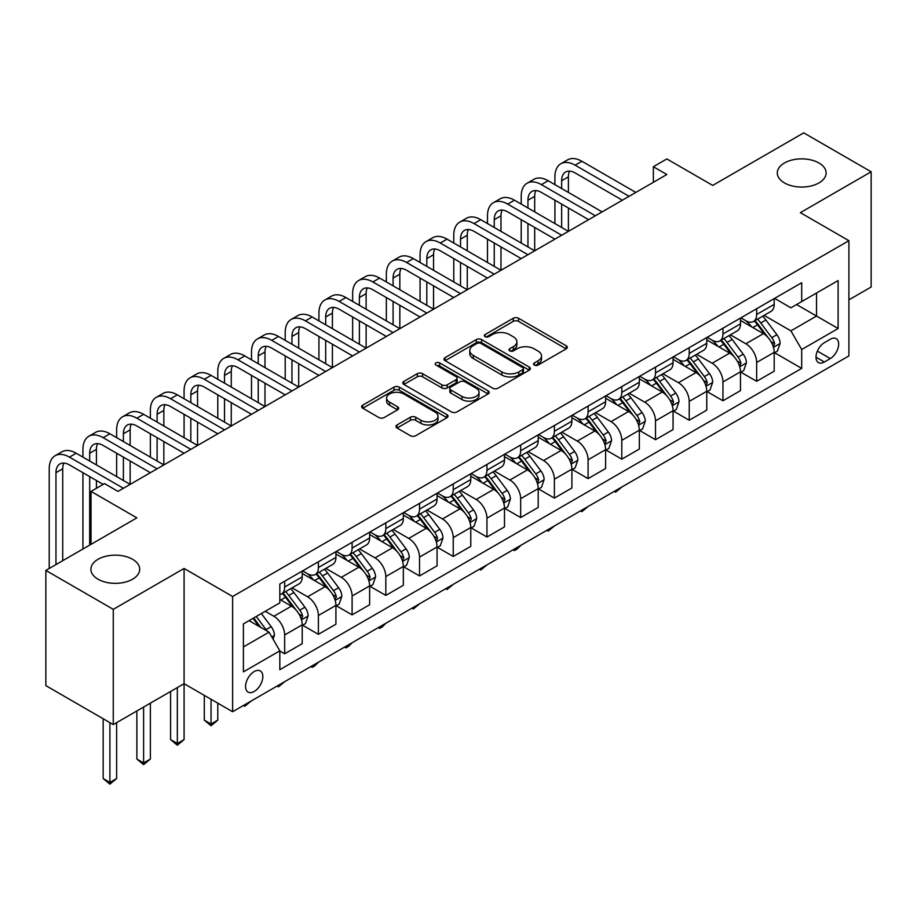 <?xml version="1.0" encoding="UTF-8"?>
<svg xmlns="http://www.w3.org/2000/svg" width="917" height="917" viewBox="0 0 917 917"><rect width="100%" height="100%" fill="white"/><g stroke="black" fill="none" stroke-linecap="round" stroke-linejoin="round"><path stroke-width="1.38" d="M534.359 365.081A2.625 1.513 0 0 0 538.073 365.081L566.202 348.838A3.748 2.166 0 0 0 567.291 347.302A3.748 2.166 0 0 0 566.202 345.778L518.541 318.268A3.748 2.166 0 0 0 513.245 318.268L485.127 334.51A2.625 1.513 0 0 0 484.359 335.576A2.625 1.513 0 0 0 485.127 336.642A2.625 1.513 0 0 0 488.83 336.642L492.463 334.545A11.978 6.912 0 0 1 509.416 334.545L513.382 336.837A11.978 6.912 0 0 1 516.89 341.732A11.978 6.912 0 0 1 513.382 346.615L509.737 348.724A2.625 1.513 0 0 0 508.981 349.79A2.625 1.513 0 0 0 509.737 350.867A2.625 1.513 0 0 0 513.451 350.867L517.085 348.758A11.978 6.912 0 0 1 534.038 348.758L538.004 351.051A11.978 6.912 0 0 1 541.511 355.945A11.978 6.912 0 0 1 538.004 360.839L534.359 362.937A2.625 1.513 0 0 0 533.591 364.003A2.625 1.513 0 0 0 534.359 365.081L534.359 362.937M132.564 559.278A24.415 14.099 0 0 0 105.959 556.229A24.415 14.099 0 0 0 90.886 569.251A24.415 14.099 0 0 0 98.039 579.212A24.415 14.099 0 0 0 124.643 582.272A24.415 14.099 0 0 0 139.705 569.251A24.415 14.099 0 0 0 132.564 559.278M818.961 162.997A24.415 14.099 0 0 0 792.357 159.936A24.415 14.099 0 0 0 777.295 172.958A24.415 14.099 0 0 0 784.436 182.919A24.415 14.099 0 0 0 811.041 185.979A24.415 14.099 0 0 0 826.114 172.958A24.415 14.099 0 0 0 818.961 162.997M254.192 691.487A12.208 7.049 120 0 0 262.17 680.735A12.208 7.049 120 0 0 260.302 670.946A12.208 7.049 120 0 0 254.192 671.553A12.208 7.049 120 0 0 246.226 682.305A12.208 7.049 120 0 0 248.094 692.094A12.208 7.049 120 0 0 254.192 691.487M397.027 424.949A3.748 2.166 0 0 0 395.938 426.485A3.748 2.166 0 0 0 397.027 428.01L410.403 435.724A3.748 2.166 0 0 0 415.699 435.724L446.934 417.693A3.748 2.166 0 0 0 448.035 416.169A3.748 2.166 0 0 0 446.934 414.633L399.285 387.123A3.748 2.166 0 0 0 393.989 387.123L362.754 405.154A3.748 2.166 0 0 0 361.653 406.69A3.748 2.166 0 0 0 362.754 408.214L378.893 417.544A3.748 2.166 0 0 0 384.189 417.544L397.565 409.819A3.748 2.166 0 0 0 398.654 408.294A3.748 2.166 0 0 0 397.565 406.758L389.553 402.139A10.018 5.777 0 0 1 386.619 398.047A10.018 5.777 0 0 1 392.797 392.705A10.018 5.777 0 0 1 403.721 393.966L435.082 412.077A10.018 5.777 0 0 1 438.017 416.169A10.018 5.777 0 0 1 431.838 421.511A10.018 5.777 0 0 1 420.926 420.25L415.699 417.235A3.748 2.166 0 0 0 410.403 417.235L397.027 424.949L397.027 428.01M848.901 299.87L871.15 287.021L871.15 171.788L803.728 132.862L712.692 185.417L666.842 158.939L653.362 166.734L666.842 174.517L117.995 491.397L104.515 483.603L91.024 491.397L91.024 544.331M113.272 609.346L113.272 724.579L184.076 683.704L184.076 568.471L113.272 609.346L45.85 570.42L136.874 517.864L91.024 491.397M184.076 568.471L232.62 596.497L848.901 240.69L848.901 355.922L232.62 711.73L232.62 596.497M871.15 171.788L800.358 212.664L848.901 240.69M492.738 388.189A3.748 2.166 0 0 0 498.023 388.189L529.269 370.159A3.748 2.166 0 0 0 530.358 368.634A3.748 2.166 0 0 0 529.269 367.098L481.62 339.588A3.748 2.166 0 0 0 476.324 339.588L445.077 357.63A3.748 2.166 0 0 0 443.988 359.155A3.748 2.166 0 0 0 445.077 360.679L492.738 388.189M436.996 365.642A2.625 1.513 0 0 1 439.656 366.009L439.656 362.903L488.096 390.871A3.748 2.166 0 0 1 489.197 392.396A3.748 2.166 0 0 1 488.096 393.92L456.861 411.962A3.748 2.166 0 0 1 451.565 411.962L403.916 384.452L417.281 376.784L417.281 373.678L403.916 381.392A3.748 2.166 0 0 0 402.815 382.916A3.748 2.166 0 0 0 403.916 384.452L403.916 381.392M417.281 376.784A3.748 2.166 0 0 1 422.577 376.784L422.577 373.678A3.748 2.166 0 0 0 417.281 373.678M422.577 373.678L441.902 384.831A3.748 2.166 0 0 0 447.198 384.831L456.07 379.707A3.748 2.166 0 0 0 457.159 378.182A3.748 2.166 0 0 0 456.07 376.658L435.953 365.035A2.625 1.513 0 0 1 435.185 363.969A2.625 1.513 0 0 1 436.801 362.57A2.625 1.513 0 0 1 439.656 362.903M113.272 724.579L45.85 685.641L45.85 570.42M830.286 339.267L824.36 342.683A11.829 6.832 120 0 0 816.634 353.102A11.829 6.832 120 0 0 818.445 362.582A11.829 6.832 120 0 0 824.36 361.997L830.286 358.57A11.829 6.832 120 0 0 838.012 348.151A11.829 6.832 120 0 0 836.201 338.671A11.829 6.832 120 0 0 830.286 339.267M774.59 298.38L790.913 307.803L801.699 301.578L801.699 282.734L279.823 584.037L279.823 602.882L243.406 623.904L243.406 671.863L279.823 650.841L279.823 669.685L801.699 368.382L801.699 349.537L790.913 330.854L764.09 315.368M801.699 301.578L838.115 280.556L838.115 328.515L801.699 349.537M177.336 687.59L177.336 743.492L184.076 739.606L184.076 683.704L232.62 711.73M653.362 166.734L653.362 182.3M796.575 304.536L816.531 316.056L816.531 293.016L838.115 280.556M790.913 330.854L816.531 316.056L838.115 328.515M243.406 646.955L269.036 632.157L249.069 620.637M279.823 651.001L284.671 653.798L284.671 634.965A15.257 8.803 -120 0 0 273.885 616.27L265.254 611.295M284.671 653.798L302.209 643.677L302.209 624.844A15.257 8.803 -120 0 0 291.423 606.148L279.823 599.454M302.61 625.234L318.382 634.335L318.382 615.502A15.257 8.803 -120 0 0 307.596 596.807L292.11 587.866M318.382 634.335L335.92 624.213L335.92 605.38A15.257 8.803 -120 0 0 325.134 586.685L302.209 573.457M336.321 605.77L352.105 614.871L352.105 596.027A15.257 8.803 -120 0 0 341.307 577.343L325.822 568.402M352.105 614.871L369.631 604.75L369.631 585.906A15.257 8.803 -120 0 0 358.845 567.222L335.92 553.994M370.032 586.295L385.816 595.408L385.816 576.564A15.257 8.803 -120 0 0 375.03 557.88L359.533 548.939M385.816 595.408L403.342 585.287L403.342 566.442A15.257 8.803 -120 0 0 392.556 547.758L369.631 534.531M403.755 566.832L419.527 575.945L419.527 557.1A15.257 8.803 -120 0 0 408.741 538.417L393.244 529.476M419.527 575.945L437.054 565.823L437.054 546.979A15.257 8.803 -120 0 0 426.267 528.295L403.342 515.056M437.466 547.369L453.239 556.481L453.239 537.637A15.257 8.803 -120 0 0 442.452 518.953L426.967 510.012M453.239 556.481L470.776 546.36L470.776 527.516A15.257 8.803 -120 0 0 459.979 508.832L437.054 495.593M471.178 527.905L486.95 537.018L486.95 518.174A15.257 8.803 -120 0 0 476.164 499.49L460.678 490.549M486.95 537.018L504.488 526.897L504.488 508.052A15.257 8.803 -120 0 0 493.701 489.369L470.776 476.129M504.889 508.442L520.673 517.555L520.673 498.71A15.257 8.803 -120 0 0 509.875 480.027L494.389 471.086M520.673 517.555L538.199 507.433L538.199 488.589A15.257 8.803 -120 0 0 527.413 469.905L504.488 456.666M538.6 488.979L554.384 498.091L554.384 479.247A15.257 8.803 -120 0 0 543.598 460.563L528.1 451.623M554.384 498.091L571.91 487.97L571.91 469.126A15.257 8.803 -120 0 0 561.124 450.442L538.199 437.203M572.311 469.515L588.095 478.628L588.095 459.784A15.257 8.803 -120 0 0 577.309 441.1L561.812 432.159M588.095 478.628L605.621 468.507L605.621 449.662A15.257 8.803 -120 0 0 594.835 430.979L571.91 417.739M606.034 450.052L621.806 459.165L621.806 440.32A15.257 8.803 -120 0 0 611.02 421.637L595.534 412.696M621.806 459.165L639.332 449.043L639.332 430.199A15.257 8.803 -120 0 0 628.546 411.515L605.621 398.276M639.745 430.589L655.517 439.702L655.517 420.857A15.257 8.803 -120 0 0 644.731 402.173L629.245 393.221M655.517 439.702L673.055 429.58L673.055 410.736A15.257 8.803 -120 0 0 662.257 392.052L639.332 378.813M673.456 411.125L689.229 420.238L689.229 401.394A15.257 8.803 -120 0 0 678.442 382.71L662.957 373.758M689.229 420.238L706.766 410.117L706.766 391.272A15.257 8.803 -120 0 0 695.98 372.589L673.055 359.349M707.167 391.662L722.951 400.763L722.951 381.93A15.257 8.803 -120 0 0 712.154 363.247L696.668 354.294M722.951 400.763L740.477 390.642L740.477 371.809A15.257 8.803 -120 0 0 729.691 353.125L706.766 339.886M740.879 372.199L756.663 381.3L756.663 362.467A15.257 8.803 -120 0 0 745.876 343.772L730.379 334.831M756.663 381.3L774.189 371.179L774.189 352.346A15.257 8.803 -120 0 0 763.403 333.65L740.477 320.423M740.879 317.855L745.876 320.732A15.257 8.803 -120 0 0 753.499 321.489A15.257 8.803 -120 0 0 756.663 314.497L756.663 308.742M707.167 337.318L712.154 340.196A15.257 8.803 -120 0 0 719.788 340.952A15.257 8.803 -120 0 0 722.951 333.971L722.951 328.206M673.456 356.782L678.442 359.659A15.257 8.803 -120 0 0 686.076 360.415A15.257 8.803 -120 0 0 689.229 353.435L689.229 347.669M639.745 376.245L644.731 379.122A15.257 8.803 -120 0 0 652.365 379.879A15.257 8.803 -120 0 0 655.517 372.898L655.517 367.132M606.034 395.708L611.02 398.586A15.257 8.803 -120 0 0 618.643 399.342A15.257 8.803 -120 0 0 621.806 392.361L621.806 386.596M572.311 415.172L577.309 418.049A15.257 8.803 -120 0 0 584.931 418.805A15.257 8.803 -120 0 0 588.095 411.825L588.095 406.059M538.6 434.635L543.598 437.512A15.257 8.803 -120 0 0 551.22 438.269A15.257 8.803 -120 0 0 554.384 431.288L554.384 425.522M504.889 454.098L509.875 456.975A15.257 8.803 -120 0 0 517.509 457.732A15.257 8.803 -120 0 0 520.673 450.751L520.673 444.986M471.178 473.562L476.164 476.439A15.257 8.803 -120 0 0 483.798 477.195A15.257 8.803 -120 0 0 486.95 470.215L486.95 464.449M437.466 493.025L442.452 495.914A15.257 8.803 -120 0 0 450.087 496.659A15.257 8.803 -120 0 0 453.239 489.678L453.239 483.912M403.744 512.488L408.741 515.377A15.257 8.803 -120 0 0 416.364 516.133A15.257 8.803 -120 0 0 419.527 509.141L419.527 503.387M370.032 531.952L375.03 534.84A15.257 8.803 -120 0 0 382.653 535.597A15.257 8.803 -120 0 0 385.816 528.605L385.816 522.85M336.321 551.415L341.307 554.304A15.257 8.803 -120 0 0 348.941 555.06A15.257 8.803 -120 0 0 352.105 548.068L352.105 542.314M302.61 570.89L307.596 573.767A15.257 8.803 -120 0 0 315.23 574.523A15.257 8.803 -120 0 0 318.382 567.531L318.382 561.777M774.59 352.736L801.699 368.382M753.499 321.489L771.037 311.367A15.257 8.803 -120 0 0 774.189 304.387L774.189 298.621M719.788 340.952L737.314 330.831A15.257 8.803 -120 0 0 740.477 323.85L740.477 318.084M686.076 360.415L703.603 350.294A15.257 8.803 -120 0 0 706.766 343.313L706.766 337.548M652.365 379.879L669.891 369.757A15.257 8.803 -120 0 0 673.055 362.777L673.055 357.011M618.643 399.342L636.18 389.221A15.257 8.803 -120 0 0 639.332 382.24L639.332 376.474M584.931 418.805L602.469 408.684A15.257 8.803 -120 0 0 605.621 401.703L605.621 395.938M551.22 438.269L568.746 428.147A15.257 8.803 -120 0 0 571.91 421.167L571.91 415.401M517.509 457.732L535.035 447.611A15.257 8.803 -120 0 0 538.199 440.63L538.199 434.864M483.798 477.195L501.324 467.074A15.257 8.803 -120 0 0 504.488 460.093L504.488 454.328M450.087 496.659L467.613 486.537A15.257 8.803 -120 0 0 470.776 479.557L470.776 473.802M416.364 516.133L433.901 506.012A15.257 8.803 -120 0 0 437.054 499.02L437.054 493.266M382.653 535.597L400.19 525.475A15.257 8.803 -120 0 0 403.342 518.483L403.342 512.729M348.941 555.06L366.468 544.939A15.257 8.803 -120 0 0 369.631 537.947L369.631 532.192M315.23 574.523L332.756 564.402A15.257 8.803 -120 0 0 335.92 557.41L335.92 551.656M279.823 594.606A15.257 8.803 -120 0 0 281.519 593.987L299.045 583.865A15.257 8.803 -120 0 0 302.209 576.885L302.209 571.119M281.519 593.987A15.257 8.803 -120 0 0 284.671 587.006L284.671 581.24M269.036 632.157L279.823 650.841M535.413 365.447L538.004 363.946A11.978 6.912 0 0 0 541.511 359.063L541.511 355.945M516.89 341.732L516.89 344.838A11.978 6.912 0 0 1 513.382 349.732L510.792 351.234M566.144 348.861L518.541 321.386A3.748 2.166 0 0 0 513.245 321.386L486.17 337.02M529.212 370.181L481.62 342.706A3.748 2.166 0 0 0 476.324 342.706L445.135 360.713M522.644 369.7A2.625 1.513 0 0 0 523.412 368.634A2.625 1.513 0 0 0 522.644 367.557L480.817 343.405A2.625 1.513 0 0 0 477.115 343.405L473.275 345.629A11.978 6.912 0 0 0 469.768 350.523A11.978 6.912 0 0 0 473.275 355.406L501.863 371.912A11.978 6.912 0 0 0 518.816 371.912L522.644 369.7L522.644 372.818A2.625 1.513 0 0 0 523.412 371.74L523.412 368.634M469.768 350.523L469.768 353.63A11.978 6.912 0 0 0 473.275 358.524L473.275 355.406M522.644 372.818L518.816 375.03A11.978 6.912 0 0 1 501.863 375.03L473.275 358.524M422.577 376.784L441.902 387.948A3.748 2.166 0 0 0 447.198 387.948L456.07 382.825A3.748 2.166 0 0 0 457.159 381.3L457.159 378.182M439.656 366.009L488.05 393.955M461.962 396.408A10.018 5.777 0 0 0 472.874 397.657A10.018 5.777 0 0 0 479.052 392.316A10.018 5.777 0 0 0 476.118 388.235L465.068 381.85A3.748 2.166 0 0 0 459.772 381.85L450.9 386.974A3.748 2.166 0 0 0 449.811 388.499A3.748 2.166 0 0 0 450.9 390.023L461.962 396.408L461.962 399.525A10.018 5.777 0 0 0 472.874 400.775A10.018 5.777 0 0 0 479.052 395.433L479.052 392.316M449.811 388.499L449.811 391.616A3.748 2.166 0 0 0 450.9 393.141L450.9 390.023M461.962 399.525L450.9 393.141M438.017 416.169L438.017 419.275A10.018 5.777 0 0 1 431.838 424.617A10.018 5.777 0 0 1 420.926 423.367L415.699 420.353A3.748 2.166 0 0 0 410.403 420.353L397.084 428.033M386.619 398.047L386.619 401.165A10.018 5.777 0 0 0 389.553 405.257L389.553 402.139M397.508 409.853L389.553 405.257M446.888 417.716L399.285 390.241A3.748 2.166 0 0 0 393.989 390.241L362.8 408.248M774.189 352.965L777.433 351.096L780.126 343.313A10.11 5.834 -120 0 0 776.894 334.705L765.878 319.987A29.184 16.85 -120 0 0 762.692 316.182M751.734 326.922A29.184 16.85 -120 0 0 745.762 320.663M773.272 346.775L774.67 343.737A10.11 5.834 -120 0 0 771.77 337.662L760.755 322.956A29.184 16.85 -120 0 0 757.568 319.139M754.851 320.709A24.22 13.984 60 0 1 758.829 325.226L768.159 337.674M754.336 321.007A29.184 16.85 60 0 1 757.522 324.824L764.847 334.602M621.99 486.927L615.605 492.177L614.252 491.397M615.605 490.618L615.605 492.177M554.923 184.638L554.923 176.855A28.61 16.517 60 0 1 560.849 163.753L567.589 159.867A28.61 16.517 60 0 1 581.894 161.277L635.836 192.421M560.849 163.753A28.61 16.517 60 0 1 575.142 165.175L629.085 196.318M622.345 200.204L575.142 172.958A19.074 11.015 -120 0 0 565.617 172.018A19.074 11.015 -120 0 0 561.663 180.741L561.663 188.535M569.595 171.135A19.074 11.015 -120 0 0 568.402 176.855L568.402 192.421M561.663 204.101L561.663 227.462M568.402 207.999L568.402 231.348L514.46 200.204L507.72 204.101L561.663 235.245M554.923 223.565L554.923 200.204M740.477 372.428L743.71 370.56L746.415 362.777A10.11 5.834 -120 0 0 743.183 354.168L732.167 339.45A29.184 16.85 -120 0 0 728.981 335.645M718.022 346.385A29.184 16.85 -120 0 0 712.051 340.127M739.561 366.238L740.947 363.201A10.11 5.834 -120 0 0 738.059 357.126L727.043 342.419A29.184 16.85 -120 0 0 723.857 338.602M721.14 340.173A24.22 13.984 60 0 1 725.118 344.689L734.437 357.137M720.624 340.471A29.184 16.85 60 0 1 723.8 344.288L731.124 354.065M588.267 506.39L581.894 511.64L580.541 510.861M581.894 510.081L581.894 511.64M706.766 391.891L709.999 390.023L712.692 382.24A10.11 5.834 -120 0 0 709.471 373.632L698.456 358.925A29.184 16.85 -120 0 0 695.269 355.108M684.311 365.849A29.184 16.85 -120 0 0 678.339 359.59M705.838 385.702L707.236 382.664A10.11 5.834 -120 0 0 704.348 376.589L693.332 361.883A29.184 16.85 -120 0 0 690.146 358.066M687.429 359.636A24.22 13.984 60 0 1 691.407 364.152L700.726 376.6M686.902 359.934A29.184 16.85 60 0 1 690.088 363.751L697.413 373.528M554.556 525.854L548.183 531.103L546.83 530.324M548.183 529.545L548.183 531.103M673.055 411.355L676.288 409.486L678.981 401.703A10.11 5.834 -120 0 0 675.76 393.095L664.733 378.389A29.184 16.85 -120 0 0 661.558 374.572M650.589 385.312A29.184 16.85 -120 0 0 644.617 379.065M672.127 405.165L673.525 402.127A10.11 5.834 -120 0 0 670.636 396.052L659.61 381.346A29.184 16.85 -120 0 0 656.434 377.529M653.718 379.099A24.22 13.984 60 0 1 657.695 383.615L667.014 396.064M653.191 379.397A29.184 16.85 60 0 1 656.377 383.214L663.702 392.992M520.845 545.328L517.165 549.008L514.46 550.567L513.107 549.787M514.46 549.008L514.46 550.567M521.211 204.101L521.211 196.318A28.61 16.517 60 0 1 527.126 183.217L533.877 179.331A28.61 16.517 60 0 1 548.183 180.741L602.114 211.884M527.126 183.217A28.61 16.517 60 0 1 541.431 184.638L595.374 215.782M588.634 219.667L541.431 192.421A19.074 11.015 -120 0 0 531.894 191.481A19.074 11.015 -120 0 0 527.951 200.204L527.951 207.999M535.883 190.598A19.074 11.015 -120 0 0 534.691 196.318L534.691 211.884M527.951 223.565L527.951 246.925M534.691 227.462L534.691 250.811L480.749 219.667L474.009 223.565L527.951 254.708M521.211 243.028L521.211 219.667M554.923 239.142L507.72 211.884A19.074 11.015 -120 0 0 498.183 210.944A19.074 11.015 -120 0 0 494.24 219.667L494.24 227.462M502.172 210.062A19.074 11.015 -120 0 0 500.98 215.782L500.98 231.348M494.24 243.028L494.24 266.389M500.98 246.925L500.98 270.274L447.038 239.142L440.298 243.028L494.24 274.172M487.489 262.491L487.489 239.142M487.489 223.565L487.489 215.782A28.61 16.517 60 0 1 493.415 202.68A28.61 16.517 60 0 1 507.72 204.101M493.415 202.68L500.166 198.794A28.61 16.517 60 0 1 514.46 200.204M521.211 258.605L474.009 231.348A19.074 11.015 -120 0 0 464.472 230.408A19.074 11.015 -120 0 0 460.517 239.142L460.517 246.925M468.461 229.525A19.074 11.015 -120 0 0 467.269 235.245L467.269 250.811M460.517 262.491L460.517 285.852M467.269 266.389L467.269 289.749L413.326 258.605L406.586 262.491L460.517 293.635M453.777 281.955L453.777 258.605M453.777 243.028L453.777 235.245A28.61 16.517 60 0 1 459.704 222.143A28.61 16.517 60 0 1 474.009 223.565M459.704 222.143L466.444 218.257A28.61 16.517 60 0 1 480.749 219.667M639.332 430.818L642.576 428.95L645.27 421.167A10.11 5.834 -120 0 0 642.049 412.558L631.022 397.852A29.184 16.85 -120 0 0 627.836 394.035M616.877 404.775A29.184 16.85 -120 0 0 610.905 398.528M638.415 424.628L639.814 421.602A10.11 5.834 -120 0 0 636.925 415.516L625.898 400.809A29.184 16.85 -120 0 0 622.712 396.992M620.007 398.563A24.22 13.984 60 0 1 623.973 403.079L633.303 415.527M619.479 398.861A29.184 16.85 60 0 1 622.666 402.678L629.99 412.455M487.133 564.792L480.749 570.03L479.396 569.251M480.749 568.471L480.749 570.03M487.489 278.069L440.298 250.811A19.074 11.015 -120 0 0 430.761 249.871A19.074 11.015 -120 0 0 426.806 258.605L426.806 266.389M434.75 248.988A19.074 11.015 -120 0 0 433.558 254.708L433.558 270.274M426.806 281.955L426.806 305.315M433.558 285.852L433.558 309.212L379.615 278.069L372.864 281.955L426.806 313.098M420.066 301.418L420.066 278.069M420.066 262.491L420.066 254.708A28.61 16.517 60 0 1 425.992 241.618A28.61 16.517 60 0 1 440.298 243.028M425.992 241.618L432.732 237.721A28.61 16.517 60 0 1 447.038 239.142M605.621 450.281L608.865 448.413L611.559 440.63A10.11 5.834 -120 0 0 608.326 432.022L597.311 417.315A29.184 16.85 -120 0 0 594.124 413.498M583.166 424.239A29.184 16.85 -120 0 0 577.194 417.992M604.704 444.092L606.103 441.066A10.11 5.834 -120 0 0 603.203 434.979L592.187 420.273A29.184 16.85 -120 0 0 589.001 416.456M586.284 418.026A24.22 13.984 60 0 1 590.261 422.542L599.592 434.99M585.768 418.324A29.184 16.85 60 0 1 588.955 422.141L596.279 431.918M453.422 584.255L447.038 589.493L445.685 588.714M447.038 587.935L447.038 589.493M571.91 469.745L575.142 467.876L577.848 460.093A10.11 5.834 -120 0 0 574.615 451.485L563.6 436.779A29.184 16.85 -120 0 0 560.413 432.962M549.455 443.702A29.184 16.85 -120 0 0 543.483 437.455M570.993 463.555L572.391 460.529A10.11 5.834 -120 0 0 569.491 454.442L558.476 439.736A29.184 16.85 -120 0 0 555.289 435.919M552.573 437.489A24.22 13.984 60 0 1 556.55 442.005L565.881 454.454M552.057 437.787A29.184 16.85 60 0 1 555.232 441.604L562.568 451.382M419.711 603.718L413.326 608.957L411.974 608.177M413.326 607.398L413.326 608.957M538.199 489.208L541.431 487.34L544.125 479.557A10.11 5.834 -120 0 0 540.904 470.948L529.888 456.242A29.184 16.85 -120 0 0 526.702 452.425M515.744 463.165A29.184 16.85 -120 0 0 509.772 456.918M537.282 483.018L538.669 479.992A10.11 5.834 -120 0 0 535.78 473.906L524.765 459.199A29.184 16.85 -120 0 0 521.578 455.382M518.862 456.953A24.22 13.984 60 0 1 522.839 461.469L532.158 473.929M518.346 457.251A29.184 16.85 60 0 1 521.521 461.068L528.845 470.845M385.988 623.182L382.309 626.873L379.615 628.42L378.262 627.641M379.615 626.861L379.615 628.42M504.488 508.683L507.72 506.814L510.414 499.02A10.11 5.834 -120 0 0 507.193 490.412L496.177 475.705A29.184 16.85 -120 0 0 492.991 471.888M482.033 482.629A29.184 16.85 -120 0 0 476.049 476.382M503.559 502.482L504.958 499.456A10.11 5.834 -120 0 0 502.069 493.369L491.042 478.663A29.184 16.85 -120 0 0 487.867 474.846M485.15 476.416A24.22 13.984 60 0 1 489.128 480.944L498.447 493.392M484.623 476.714A29.184 16.85 60 0 1 487.81 480.531L495.134 490.308M352.277 642.645L348.598 646.336L345.892 647.883L344.551 647.104M345.892 646.325L345.892 647.883M470.776 528.146L474.009 526.278L476.702 518.483A10.11 5.834 -120 0 0 473.481 509.875L462.455 495.169A29.184 16.85 -120 0 0 459.279 491.352M448.31 502.092A29.184 16.85 -120 0 0 442.338 495.845M469.848 521.956L471.246 518.919A10.11 5.834 -120 0 0 468.358 512.844L457.331 498.126A29.184 16.85 -120 0 0 454.156 494.32M451.439 495.879A24.22 13.984 60 0 1 455.405 500.407L464.736 512.855M450.912 496.189A29.184 16.85 60 0 1 454.098 499.994L461.423 509.772M318.566 662.108L314.886 665.799L312.181 667.358L310.829 666.567M312.181 665.788L312.181 667.358M453.777 297.532L406.586 270.274A19.074 11.015 -120 0 0 397.05 269.334A19.074 11.015 -120 0 0 393.095 278.069L393.095 285.852M401.038 268.452A19.074 11.015 -120 0 0 399.835 274.172L399.835 289.749M393.095 301.418L393.095 324.778M399.835 305.315L399.835 328.676L345.892 297.532L339.152 301.418L393.095 332.562M386.355 320.881L386.355 297.532M386.355 281.955L386.355 274.172A28.61 16.517 60 0 1 392.281 261.081A28.61 16.517 60 0 1 406.586 262.491M392.281 261.081L399.021 257.184A28.61 16.517 60 0 1 413.326 258.605M420.066 316.995L372.864 289.749A19.074 11.015 -120 0 0 363.338 288.798A19.074 11.015 -120 0 0 359.384 297.532L359.384 305.315M367.316 287.915A19.074 11.015 -120 0 0 366.124 293.635L366.124 309.212M359.384 320.881L359.384 344.242M366.124 324.778L366.124 348.139L312.181 316.995L305.441 320.881L359.384 352.025M352.644 340.356L352.644 316.995M352.644 301.418L352.644 293.635A28.61 16.517 60 0 1 358.57 280.545A28.61 16.517 60 0 1 372.864 281.955M358.57 280.545L365.31 276.647A28.61 16.517 60 0 1 379.615 278.069M386.355 336.459L339.152 309.212A19.074 11.015 -120 0 0 329.616 308.261A19.074 11.015 -120 0 0 325.673 316.995L325.673 324.778M333.605 307.378A19.074 11.015 -120 0 0 332.413 313.098L332.413 328.676M325.673 340.356L325.673 363.705M332.413 344.242L332.413 367.602L278.47 336.459L271.73 340.356L325.673 371.488M318.933 359.819L318.933 336.459M318.933 320.881L318.933 313.098A28.61 16.517 60 0 1 324.847 300.008A28.61 16.517 60 0 1 339.152 301.418M324.847 300.008L331.599 296.111A28.61 16.517 60 0 1 345.892 297.532M352.644 355.922L305.441 328.676A19.074 11.015 -120 0 0 295.904 327.724A19.074 11.015 -120 0 0 291.961 336.459L291.961 344.242M299.893 326.853A19.074 11.015 -120 0 0 298.701 332.562L298.701 348.139M291.961 359.819L291.961 383.168M298.701 363.705L298.701 387.066L244.759 355.922L238.019 359.819L291.961 390.951M285.21 379.283L285.21 355.922M285.21 340.356L285.21 332.562A28.61 16.517 60 0 1 291.136 319.471A28.61 16.517 60 0 1 305.441 320.881M291.136 319.471L297.876 315.574A28.61 16.517 60 0 1 312.181 316.995M318.933 375.385L271.73 348.139A19.074 11.015 -120 0 0 262.193 347.188A19.074 11.015 -120 0 0 258.239 355.922L258.239 363.705M266.182 346.317A19.074 11.015 -120 0 0 264.99 352.025L264.99 367.602M258.239 379.283L258.239 402.632M264.99 383.168L264.99 406.529L211.048 375.385L204.308 379.283L258.239 410.426M251.499 398.746L251.499 375.385M251.499 359.819L251.499 352.025A28.61 16.517 60 0 1 257.425 338.935A28.61 16.517 60 0 1 271.73 340.356M257.425 338.935L264.165 335.037A28.61 16.517 60 0 1 278.47 336.459M437.054 547.609L440.298 545.741L442.991 537.947A10.11 5.834 -120 0 0 439.77 529.35L428.743 514.632A29.184 16.85 -120 0 0 425.557 510.815M414.599 521.555A29.184 16.85 -120 0 0 408.627 515.308M436.137 541.42L437.535 538.382A10.11 5.834 -120 0 0 434.647 532.307L423.62 517.589A29.184 16.85 -120 0 0 420.433 513.784M417.716 515.343A24.22 13.984 60 0 1 421.694 519.87L431.024 532.318M417.201 515.652A29.184 16.85 60 0 1 420.387 519.458L427.712 529.235M284.855 681.572L278.47 686.822L277.117 686.042M278.47 685.251L278.47 686.822M285.21 394.849L238.019 367.602A19.074 11.015 -120 0 0 228.482 366.651A19.074 11.015 -120 0 0 224.527 375.385L224.527 383.168M232.471 365.78A19.074 11.015 -120 0 0 231.267 371.488L231.267 387.066M224.527 398.746L224.527 422.095M231.267 402.632L231.267 425.992L177.336 394.849L170.585 398.746L224.527 429.89M217.787 418.209L217.787 394.849M217.787 379.283L217.787 371.488A28.61 16.517 60 0 1 223.714 358.398A28.61 16.517 60 0 1 238.019 359.819M223.714 358.398L230.454 354.501A28.61 16.517 60 0 1 244.759 355.922M403.342 567.073L406.586 565.204L409.28 557.41A10.11 5.834 -120 0 0 406.048 548.813L395.032 534.095A29.184 16.85 -120 0 0 391.846 530.29M380.887 541.03A29.184 16.85 -120 0 0 374.915 534.771M402.425 560.883L403.824 557.845A10.11 5.834 -120 0 0 400.924 551.77L389.908 537.053A29.184 16.85 -120 0 0 386.722 533.247M384.005 534.806A24.22 13.984 60 0 1 387.983 539.334L397.313 551.782M383.489 535.115A29.184 16.85 60 0 1 386.676 538.921L394.001 548.71M251.143 701.035L244.759 706.285L243.406 705.505M244.759 704.726L244.759 706.285M251.499 414.312L204.308 387.066A19.074 11.015 -120 0 0 194.771 386.114A19.074 11.015 -120 0 0 190.816 394.849L190.816 402.632M198.748 385.243A19.074 11.015 -120 0 0 197.556 390.963L197.556 406.529M190.816 418.209L190.816 441.558M197.556 422.095L197.556 445.456L143.614 414.312L136.874 418.209L190.816 449.353M184.076 437.673L184.076 414.312M184.076 398.746L184.076 390.963A28.61 16.517 60 0 1 190.002 377.861A28.61 16.517 60 0 1 204.308 379.283M190.002 377.861L196.742 373.964A28.61 16.517 60 0 1 211.048 375.385M369.631 586.536L372.864 584.668L375.569 576.885A10.11 5.834 -120 0 0 372.336 568.276L361.321 553.559A29.184 16.85 -120 0 0 358.134 549.753M347.176 560.493A29.184 16.85 -120 0 0 341.204 554.235M368.714 580.346L370.113 577.309A10.11 5.834 -120 0 0 367.213 571.234L356.197 556.516A29.184 16.85 -120 0 0 353.011 552.71M350.294 554.269A24.22 13.984 60 0 1 354.271 558.797L363.602 571.245M349.778 554.579A29.184 16.85 60 0 1 352.953 558.384L360.289 568.173M211.048 699.27L211.048 724.029L217.787 720.143L217.787 703.167M217.787 720.143L211.048 725.748L204.308 720.143L204.308 695.373M204.308 720.143L211.048 724.029L211.048 725.748M217.787 433.775L170.585 406.529A19.074 11.015 -120 0 0 161.048 405.589A19.074 11.015 -120 0 0 157.105 414.312L157.105 422.095M165.037 404.706A19.074 11.015 -120 0 0 163.845 410.426L163.845 425.992M157.105 437.673L157.105 461.033M163.845 441.57L163.845 464.919L109.902 433.775L103.162 437.673L157.105 468.816M150.365 457.136L150.365 433.775M150.365 418.209L150.365 410.426A28.61 16.517 60 0 1 156.291 397.325A28.61 16.517 60 0 1 170.585 398.746M156.291 397.325L163.031 393.439A28.61 16.517 60 0 1 177.336 394.849M335.92 605.999L339.152 604.131L341.846 596.348A10.11 5.834 -120 0 0 338.625 587.74L327.61 573.022A29.184 16.85 -120 0 0 324.423 569.216M313.465 579.957A29.184 16.85 -120 0 0 307.493 573.698M335.003 599.81L336.39 596.772A10.11 5.834 -120 0 0 333.501 590.697L322.486 575.979A29.184 16.85 -120 0 0 319.299 572.174M316.583 573.744A24.22 13.984 60 0 1 320.56 578.26L329.879 590.708M316.056 574.042A29.184 16.85 60 0 1 319.242 577.848L326.567 587.637M184.076 739.606L177.336 745.212L170.585 739.606L170.585 691.487M170.585 739.606L177.336 743.492L177.336 745.212M184.076 453.239L136.874 425.992A19.074 11.015 -120 0 0 127.337 425.052A19.074 11.015 -120 0 0 123.394 433.775L123.394 441.558M131.326 424.17A19.074 11.015 -120 0 0 130.134 429.89L130.134 445.456M123.394 457.136L123.394 480.497M130.134 461.033L130.134 484.382L76.191 453.239L69.451 457.136L123.394 488.28M116.642 476.599L116.642 453.239M116.642 437.673L116.642 429.89A28.61 16.517 60 0 1 122.569 416.788A28.61 16.517 60 0 1 136.874 418.209M122.569 416.788L129.32 412.902A28.61 16.517 60 0 1 143.614 414.312M302.209 625.463L305.441 623.594L308.135 615.811A10.11 5.834 -120 0 0 304.914 607.203L293.887 592.485A29.184 16.85 -120 0 0 290.712 588.68M301.28 619.273L302.679 616.235A10.11 5.834 -120 0 0 299.79 610.16L288.763 595.454A29.184 16.85 -120 0 0 285.588 591.637M282.872 593.207A24.22 13.984 60 0 1 286.849 597.724L296.168 610.172M282.344 593.505A29.184 16.85 60 0 1 285.531 597.322L292.855 607.1M143.614 707.053L143.614 762.955L150.365 759.07L150.365 703.167M150.365 759.07L143.614 764.675L136.874 759.07L136.874 710.95M136.874 759.07L143.614 762.955L143.614 764.675M150.365 472.702L103.162 445.456A19.074 11.015 -120 0 0 93.626 444.516A19.074 11.015 -120 0 0 89.683 453.239L89.683 461.033M97.615 443.633A19.074 11.015 -120 0 0 96.423 449.353L96.423 464.919M89.683 476.599L89.683 545.111M96.423 480.497L96.423 488.28M82.931 549.008L82.931 472.702M82.931 457.136L82.931 449.353A28.61 16.517 60 0 1 88.857 436.251A28.61 16.517 60 0 1 103.162 437.673M88.857 436.251L95.597 432.365A28.61 16.517 60 0 1 109.902 433.775M273.083 639.16L274.424 635.275A10.11 5.834 -120 0 0 271.203 626.666L261.368 613.542M266.996 630.976A10.11 5.834 -120 0 0 266.079 629.624L256.244 616.499M253.711 617.955L260.772 627.388M253 618.367L258.995 626.368M109.902 722.63L109.902 782.43L116.642 778.533L116.642 722.63M116.642 778.533L109.902 784.138L103.162 778.533L103.162 718.733M103.162 778.533L109.902 782.43L109.902 784.138M103.162 484.382L69.451 464.919A19.074 11.015 -120 0 0 59.914 463.979A19.074 11.015 -120 0 0 55.96 472.702L55.96 564.574M63.903 463.096A19.074 11.015 -120 0 0 62.711 468.816L62.711 560.688M49.22 568.471L49.22 468.816A28.61 16.517 60 0 1 55.146 455.715A28.61 16.517 60 0 1 69.451 457.136M55.146 455.715L61.886 451.829A28.61 16.517 60 0 1 76.191 453.239M273.885 616.27L291.423 606.148M307.596 596.807L325.134 586.685M341.307 577.343L358.845 567.222M375.03 557.88L392.556 547.758M408.741 538.417L426.267 528.295M442.452 518.953L459.979 508.832M476.164 499.49L493.701 489.369M509.875 480.027L527.413 469.905M543.598 460.563L561.124 450.442M577.309 441.1L594.835 430.979M611.02 421.637L628.546 411.515M644.731 402.173L662.257 392.052M678.442 382.71L695.98 372.589M712.154 363.247L729.691 353.125M745.876 343.772L763.403 333.65M756.663 314.497L774.189 304.387M756.663 362.467L774.189 352.346M722.951 381.93L740.477 371.809M722.951 333.971L740.477 323.85M689.229 401.394L706.766 391.272M689.229 353.435L706.766 343.313M655.517 420.857L673.055 410.736M655.517 372.898L673.055 362.777M621.806 440.32L639.332 430.199M621.806 392.361L639.332 382.24M588.095 459.784L605.621 449.662M588.095 411.825L605.621 401.703M554.384 479.247L571.91 469.126M554.384 431.288L571.91 421.167M520.673 498.71L538.199 488.589M520.673 450.751L538.199 440.63M486.95 518.174L504.488 508.052M486.95 470.215L504.488 460.093M453.239 537.637L470.776 527.516M453.239 489.678L470.776 479.557M419.527 557.1L437.054 546.979M419.527 509.141L437.054 499.02M385.816 576.564L403.342 566.442M385.816 528.605L403.342 518.483M352.105 596.027L369.631 585.906M352.105 548.068L369.631 537.947M318.382 615.502L335.92 605.38M318.382 567.531L335.92 557.41M284.671 634.965L302.209 624.844M284.671 587.006L302.209 576.885M817.356 351.108L830.286 358.57M815.992 357.172L824.36 361.997M538.004 363.946L538.004 360.839M509.737 350.867L509.737 348.724M513.382 349.732L513.382 346.615M485.127 336.642L485.127 334.51M513.245 321.386L513.245 318.268M518.541 321.386L518.541 318.268M566.202 348.838L566.202 345.778M445.077 360.679L445.077 357.63M476.324 342.706L476.324 339.588M481.62 342.706L481.62 339.588M529.269 370.159L529.269 367.098M501.863 375.03L501.863 371.912M518.816 375.03L518.816 371.912M441.902 387.948L441.902 384.831M447.198 387.948L447.198 384.831M456.07 382.825L456.07 379.707M488.096 393.92L488.096 390.871M410.403 420.353L410.403 417.235M415.699 420.353L415.699 417.235M420.926 423.367L420.926 420.25M397.565 409.819L397.565 406.758M362.754 408.214L362.754 405.154M393.989 390.241L393.989 387.123M399.285 390.241L399.285 387.123M446.934 417.693L446.934 414.633M773.432 347.325L780.058 343.508M760.755 322.956L765.878 319.987M752.811 327.541L757.522 324.824M771.77 337.662L776.894 334.705M770.968 341.605L774.67 343.737M581.894 161.277L575.142 165.175M568.402 176.855L561.663 180.741M739.721 366.789L746.346 362.972M727.043 342.419L732.167 339.45M719.088 347.004L723.8 344.288M738.059 357.126L743.183 354.168M737.257 361.069L740.947 363.201M706.01 386.252L712.635 382.435M693.332 361.883L698.456 358.925M685.377 366.468L690.088 363.751M704.348 376.589L709.471 373.632M703.545 380.532L707.236 382.664M672.299 405.715L678.912 401.898M659.61 381.346L664.733 378.389M651.666 385.931L656.377 383.214M670.636 396.052L675.76 393.095M669.834 399.995L673.525 402.127M548.183 180.741L541.431 184.638M534.691 196.318L527.951 200.204M500.98 215.782L494.24 219.667M467.269 235.245L460.517 239.142M638.587 425.179L645.201 421.362M625.898 400.809L631.022 397.852M617.955 405.394L622.666 402.678M636.925 415.516L642.049 412.558M636.123 419.459L639.814 421.602M433.558 254.708L426.806 258.605M604.865 444.653L611.49 440.825M592.187 420.273L597.311 417.315M584.244 424.858L588.955 422.141M603.203 434.979L608.326 432.022M602.412 438.934L606.103 441.066M571.153 464.117L577.779 460.288M558.476 439.736L563.6 436.779M550.532 444.321L555.232 441.604M569.491 454.442L574.615 451.485M568.689 458.397L572.391 460.529M537.442 483.58L544.068 479.751M524.765 459.199L529.888 456.242M516.81 463.784L521.521 461.068M535.78 473.906L540.904 470.948M534.978 477.86L538.669 479.992M503.731 503.043L510.356 499.215M491.042 478.663L496.177 475.705M483.099 483.248L487.81 480.531M502.069 493.369L507.193 490.412M501.267 497.323L504.958 499.456M470.02 522.507L476.634 518.678M457.331 498.126L462.455 495.169M449.387 502.711L454.098 499.994M468.358 512.844L473.481 509.875M467.555 516.787L471.246 518.919M399.835 274.172L393.095 278.069M366.124 293.635L359.384 297.532M332.413 313.098L325.673 316.995M298.701 332.562L291.961 336.459M264.99 352.025L258.239 355.922M436.309 541.97L442.922 538.141M423.62 517.589L428.743 514.632M415.676 522.174L420.387 519.458M434.647 532.307L439.77 529.35M433.844 536.25L437.535 538.382M231.267 371.488L224.527 375.385M402.586 561.433L409.211 557.605M389.908 537.053L395.032 534.095M381.965 541.649L386.676 538.921M400.924 551.77L406.048 548.813M400.121 555.713L403.824 557.845M197.556 390.963L190.816 394.849M368.875 580.897L375.5 577.08M356.197 556.516L361.321 553.559M348.242 561.112L352.953 558.384M367.213 571.234L372.336 568.276M366.41 575.177L370.113 577.309M163.845 410.426L157.105 414.312M335.163 600.36L341.789 596.543M322.486 575.979L327.61 573.022M314.531 580.576L319.242 577.848M333.501 590.697L338.625 587.74M332.699 594.64L336.39 596.772M130.134 429.89L123.394 433.775M301.452 619.823L308.066 616.006M288.763 595.454L293.887 592.485M280.82 600.039L285.531 597.322M299.79 610.16L304.914 607.203M298.988 614.103L302.679 616.235M96.423 449.353L89.683 453.239M271.799 636.948L274.355 635.47M266.079 629.624L271.203 626.666M62.711 468.816L55.96 472.702"/></g></svg>

